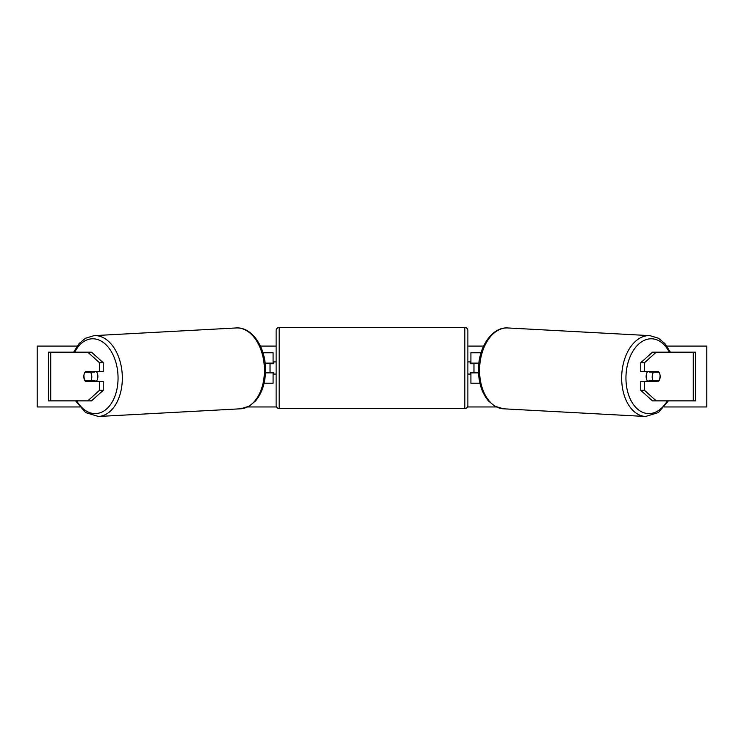 <?xml version="1.0" encoding="UTF-8"?>
<svg xmlns="http://www.w3.org/2000/svg" width="744" height="744" viewBox="0 0 744 744"><rect width="100%" height="100%" fill="white"/><g stroke="black" fill="none" stroke-linecap="round" stroke-linejoin="round"><path stroke-width="1.12" d="M103.239 362.719L99.501 362.719L87.764 352.172L91.493 352.172L103.239 362.719L103.239 371.647L85.421 371.647A6.091 3.915 -90 0 0 83.849 376.52A6.091 3.915 -90 0 0 85.421 381.393L99.501 381.393L99.501 390.33L103.239 390.33L103.239 381.393L99.501 381.393M88.694 380.77A6.091 3.915 -90 0 0 89.15 381.393M103.239 390.33L91.493 400.867L48.434 400.867L48.434 352.172L87.764 352.172M89.15 371.647A6.091 3.915 -90 0 0 88.703 372.26M99.501 371.647L99.501 362.719M87.764 400.867L99.501 390.33M644.499 371.647L644.499 362.719L656.236 352.172L652.507 352.172L640.761 362.719L640.761 371.647L658.58 371.647A6.091 3.915 -90 0 1 660.151 376.52A6.091 3.915 -90 0 1 658.58 381.393L644.499 381.393L644.499 390.33L640.761 390.33L640.761 381.393L644.499 381.393M654.85 371.647A6.091 3.915 -90 0 1 655.297 372.26M640.761 390.33L652.507 400.867L695.566 400.867L695.566 352.172L656.236 352.172M655.306 380.77A6.091 3.915 -90 0 1 654.85 381.393M640.761 362.719L644.499 362.719M656.236 400.867L644.499 390.33M479.917 383.216L470.915 383.216L470.915 372.865L478.531 372.865M470.915 363.742L470.915 352.777L481.043 352.777M473.965 363.128L473.965 372.865M470.915 372.865L470.915 372.26M478.885 363.128L470.915 363.128M264.083 383.216L273.085 383.216L273.085 372.865L265.469 372.865M273.085 363.742L273.085 352.777L262.958 352.777M270.035 363.128L270.035 363.742L273.69 363.742L273.69 361.909L276.126 361.909L276.126 374.083L273.69 374.083L273.69 372.26L270.035 372.26L270.035 372.865M273.085 372.865L273.085 372.26M265.115 363.128L273.085 363.128M279.167 327.518L279.167 408.475A3.041 3.041 0 0 1 276.126 405.434L276.126 330.559A3.041 3.041 0 0 1 279.167 327.518L464.833 327.518A3.041 3.041 0 0 1 467.874 330.559L467.874 405.434A3.041 3.041 0 0 1 464.833 408.475L464.833 327.518M279.167 408.475L464.833 408.475M270.035 363.742L270.035 372.26M467.874 405.434L467.874 374.083L470.31 374.083L470.31 372.26L473.965 372.26M473.965 363.742L470.31 363.742L470.31 361.909L467.874 361.909L467.874 330.559M84.974 372.26L90.563 372.26A6.091 3.906 86.9 0 1 91.81 376.511A6.091 3.906 86.9 0 1 90.833 380.77L85.244 380.77A6.091 3.906 86.9 0 1 83.988 376.511M96.422 371.647A6.091 3.906 86.9 0 1 97.873 376.185A6.091 3.906 86.9 0 1 96.143 381.393M94.386 381.393A6.091 3.906 86.9 0 0 95.027 380.547L90.833 380.77M90.126 381.393A6.091 3.906 86.9 0 1 89.596 380.77M94.479 371.647A6.091 3.906 86.9 0 1 94.758 372.028L88.843 372.047M90.563 372.26L94.758 372.028M79.627 406.959L37.2 406.959L37.2 346.081L77.116 346.081M666.884 346.081L706.8 346.081L706.8 406.959L664.373 406.959M496.257 406.959L467.464 406.959M276.536 406.959L247.743 406.959M483.609 346.081L467.874 346.081M276.126 346.081L260.391 346.081M647.578 371.647A6.091 3.906 93.1 0 0 646.127 376.185A6.091 3.906 93.1 0 0 647.857 381.393M649.521 371.647A6.091 3.906 93.1 0 0 649.242 372.028L653.437 372.26A6.091 3.906 93.1 0 0 652.19 376.511A6.091 3.906 93.1 0 0 653.167 380.77L658.756 380.77A6.091 3.906 93.1 0 0 660.012 376.511M649.242 372.028L654.832 372.028A6.091 3.906 93.1 0 0 654.59 371.647M659.026 372.26L653.437 372.26M653.167 380.77L648.973 380.547A6.091 3.906 93.1 0 0 649.614 381.393M653.874 381.393A6.091 3.906 93.1 0 0 654.404 380.77M50.713 400.867L50.713 352.172M693.287 400.867L693.287 352.172M76.66 400.867A37.433 24.041 -93.1 0 0 103.555 411.19A37.433 24.041 -93.1 0 0 118.026 376.185A37.433 24.041 -93.1 0 0 101.063 341.031A37.433 24.041 -93.1 0 0 74.744 352.172M122.304 376.064A40.483 25.994 86.9 0 1 98.478 416.482L240.572 408.8A40.483 25.994 -93.1 0 0 264.408 368.373A40.483 25.994 -93.1 0 0 236.201 327.955L94.107 335.637A40.483 25.994 86.9 0 1 122.304 376.064M667.34 400.867A37.433 24.041 -86.9 0 1 640.445 411.19A37.433 24.041 -86.9 0 1 625.974 376.185A37.433 24.041 -86.9 0 1 642.937 341.031A37.433 24.041 -86.9 0 1 669.256 352.172M670.363 352.172L664.904 343.551L658.552 338.26L649.893 335.637A40.483 25.994 93.1 0 0 621.696 376.064A40.483 25.994 93.1 0 0 645.522 416.482L503.428 408.8A40.483 25.994 -86.9 0 1 479.592 368.373A40.483 25.994 -86.9 0 1 507.799 327.955C492.221 326.783 478.857 346.62 478.504 368.28C478.252 381.681 481.554 392.544 488.417 400.886L494.769 406.178L503.428 408.8M75.562 400.867L85.653 412.604L98.478 416.482M236.201 327.955C251.779 326.783 265.143 346.62 265.496 368.28C265.748 381.681 262.446 392.544 255.583 400.886L249.231 406.178L240.572 408.8M73.637 352.172L79.097 343.551L85.448 338.26L94.107 335.637M649.893 335.637L507.799 327.955M668.438 400.867L658.347 412.604L645.522 416.482"/></g></svg>
